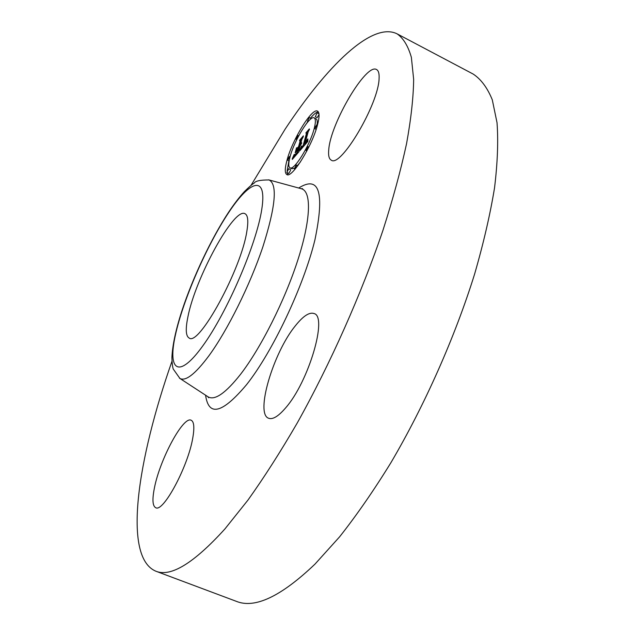 <?xml version="1.0" encoding="UTF-8"?>
<svg xmlns="http://www.w3.org/2000/svg" width="635" height="635" viewBox="0 0 635 635"><rect width="100%" height="100%" fill="white"/><g stroke="black" fill="none" stroke-linecap="round" stroke-linejoin="round"><path stroke-width="0.95" d="M187.889 316.952C195.255 278.289 234.045 207.042 244.991 213.701C247.912 215.162 248.539 220.956 246.88 231.1C241.427 268.907 198.834 346.781 189.151 338.026C185.801 336.161 185.38 329.136 187.889 316.952M250.992 185.404L285.147 129.119C326.676 66.35 371.896 21.296 397.097 33.846L473.178 74.065C481.036 79.24 487.41 87.828 492.292 99.814L497.022 122.682C498.388 141.192 497.562 162.917 494.538 187.857C490.18 214.447 483.529 243.205 474.591 274.122C454.93 337.153 424.775 405.122 390.922 462.677C373.809 490.442 356.711 515.144 339.63 536.797L314.952 564.15C281.027 596.495 254.818 608.894 236.339 601.337L155.742 571.159C122.404 556.99 137.557 459.192 171.966 361.291M397.097 33.846C403.376 38.203 408.13 46.045 411.369 57.356L413.655 79.375C413.417 97.417 411.051 118.832 406.567 143.629C400.82 170.164 392.954 199.041 382.969 230.259C361.371 294.029 330.438 363.585 297.196 423.069C280.503 451.81 264.073 477.504 247.912 500.158L224.885 528.979C193.675 563.348 170.624 577.405 155.742 571.159M379.095 78.351C378.746 103.926 340.479 168.37 331.216 160.107C328.993 158.909 328.176 155.408 328.755 149.606C330.517 123.436 366.236 62.674 376.563 69.548C378.5 70.58 379.341 73.509 379.095 78.351M295.275 325.906C303.117 316.039 309.372 311.928 314.055 313.547C327.827 316.341 308.761 381.627 285.702 407.805C278.424 416.314 272.733 419.798 268.613 418.243C255.016 413.909 273.304 352.687 295.275 325.906M192.746 438.102C188.039 466.519 163.124 512.913 155.678 507.683C152.535 505.976 152.122 499.348 154.448 487.807C159.964 459.168 183.34 415.75 191.167 420.243C194.064 421.648 194.588 427.601 192.746 438.102M287.036 160.115C292.489 139.359 312.15 107.426 317.54 111.141C319.572 112.355 319.564 116.903 317.524 124.793C312.214 145.986 291.814 178.689 286.829 174.554C284.71 173.204 284.774 168.394 287.036 160.115M318.333 111.887C316.381 112.101 313.761 114.189 310.483 118.142M307.864 121.555L306.324 123.777M288.909 160.798L287.115 170.974M287.218 172.736L287.877 174.72M317.048 124.912C317.524 121.452 317.183 119.412 316.039 118.801L314.182 117.88C309.967 114.919 294.426 140.129 290.139 156.52C288.377 163.012 288.33 166.783 289.989 167.831C293.949 171.053 309.959 145.359 314.158 128.699C315.778 122.452 315.793 118.84 314.182 117.88M289.989 167.831L291.846 168.727L294.338 168.235M297.45 165.537L300.569 161.719M286.853 172.561L288.703 173.45L290.52 170.513L290.528 169.632L288.679 168.735L286.853 172.561L288.679 168.735M311.198 118.689L309.285 117.538L307.427 121.333L309.285 117.538M315.293 116.705L317.19 112.839L315.293 116.705L317.151 117.634L319.048 114.602M296.259 165.854L296.259 164.965L294.394 168.854L296.259 165.854M289.473 157.289L289.489 156.44L287.695 159.345L287.679 160.203L289.473 157.289M297.918 136.319L297.926 135.493L296.108 139.248L297.918 136.319M314.873 127.865L314.873 128.714L316.801 125.635L316.801 124.785L314.873 127.865M306.126 149.709L306.126 150.59L308.031 147.534L308.031 146.653L306.126 149.709M299.831 150.622L301.673 146.185L301.823 147.471L303.347 145.963L306.872 133.255L306.427 132.913L309.507 129.326L308.189 131.786L305.03 143.375L307.523 139.224L304.784 144.256L306.745 141.716L307.848 138.922L307.848 141.43L299.895 150.654M299.672 150.265L301.562 145.971L299.76 150.304M301.871 146.701L303.141 145.542L306.348 133.842L305.872 132.913L309.308 128.905L306.157 132.794L306.57 133.517L303.26 145.637L302.157 146.844M292.291 159.409L294.322 154.694L294.759 155.694L297.164 153.13L298.664 147.693L296.942 152.956L294.545 155.067L296.863 152.829L298.101 148.352L295.513 152.67L296.855 147.828L297.426 148.463L298.934 146.717L300.538 140.899L300.109 140.391L303.347 136.604L301.855 139.367L300.49 144.328L301.633 142.716L300.26 145.185L301.76 142.994L299.99 146.161L298.64 151.074L299.125 151.551L292.291 159.409M292.275 158.679L294.235 154.368L292.354 158.718M296.529 147.828L295.148 152.813L296.632 147.876M298.633 146.407L299.998 141.47L299.529 140.319L303.347 135.858L299.807 140.2L300.196 141.137L298.712 146.526L297.283 147.963L298.736 146.455M300.728 148.558L301.411 148.892M300.815 148.352L301.569 148.717M300.903 148.138L301.72 148.534M300.998 147.915L301.879 148.352M301.085 147.685L302.046 148.161M301.18 147.455L302.22 147.963M301.276 147.217L301.823 147.471M301.879 147.463L302.419 147.725M301.95 147.431L302.458 147.685M302.03 147.383L302.506 147.622M302.117 147.32L302.577 147.542M302.22 147.241L302.657 147.455M302.331 147.137L302.752 147.344M302.45 147.01L302.863 147.209M302.585 146.868L302.99 147.066M302.728 146.709L303.125 146.907M302.847 146.566L303.252 146.764M302.974 146.423L303.371 146.621M303.093 146.272L303.498 146.471M303.22 146.121L303.633 146.32M303.347 145.963L303.76 146.169M306.872 133.255L307.681 133.652M306.427 132.913L307.705 133.548M304.784 144.256L305.229 144.47M304.919 144.121L305.348 144.335M305.046 143.986L305.467 144.193M305.173 143.851L305.586 144.058M305.3 143.716L305.705 143.915M305.427 143.573L305.832 143.772M305.594 143.367L306.006 143.566M305.76 143.169L306.173 143.367M305.919 142.962L306.348 143.169M306.07 142.756L306.514 142.97M306.221 142.55L306.689 142.78M306.364 142.343L306.856 142.581M306.491 142.137L307.022 142.391M306.618 141.923L307.181 142.2M306.745 141.716L307.348 142.01M306.856 141.502L307.507 141.819M306.967 141.28L307.673 141.629M307.07 141.057L307.84 141.438M307.181 140.819L307.84 141.145M307.284 140.573L307.832 140.843M307.38 140.327L307.832 140.541M305.872 132.913L306.364 133.159M292.965 157.948L293.378 158.147M293.052 157.75L293.529 157.98M293.211 157.401L293.791 157.678M293.346 157.091L294.021 157.416M293.497 156.726L294.283 157.107M293.584 156.527L294.434 156.94M293.672 156.305L294.592 156.758M293.767 156.075L294.767 156.559M294.68 155.734L295.243 156.012M294.759 155.694L295.291 155.956M294.854 155.638L295.354 155.885M294.957 155.551L295.434 155.781M295.084 155.448L295.537 155.67M295.219 155.313L295.656 155.527M295.37 155.162L295.799 155.369M295.537 154.988L295.95 155.194M295.719 154.789L296.124 154.996M295.91 154.575L296.315 154.773M296.291 154.13L296.704 154.329M296.926 153.4L297.331 153.607M297.164 153.13L297.569 153.329M298.664 147.693L299.458 148.082M297.426 148.463L297.831 148.661M298.934 146.717L299.728 147.106M300.538 140.899L301.331 141.287M300.109 140.391L301.403 141.026M299.529 140.319L299.942 140.518M228.354 213.042C250.246 179.657 267.351 174.204 261.747 209.463C256.508 244.237 227.068 312.547 202.835 345.829C178.546 379.595 167.41 370.713 175.387 335.145C183.063 299.926 206.47 246.078 228.354 213.042M268.621 179.824L269.073 179.943C277.662 184.301 275.598 206.581 262.882 246.793C250.039 285.067 227.465 330.446 208.844 355.878C195.27 374.039 185.626 381.564 179.911 378.452L179.483 378.174M301.149 188.698L301.657 188.833C311.587 191.722 310.928 219.385 297.871 259.921C284.853 300.387 260.818 348.107 240.49 374.388C225.647 393.144 214.884 400.653 208.193 396.907L207.716 396.597M298.664 188.023C319.373 175.07 324.779 192.397 314.897 239.998C303.538 286.472 272.661 351.671 246.65 384.556C222.337 413.472 208.645 417.02 205.581 395.2M293.87 155.821L294.95 156.345M293.973 155.559L295.14 156.123M301.244 188.722L302.546 188.619L301.657 188.833L269.073 179.943C260.318 179.927 255.365 180.967 254.222 183.07C253.833 183.436 252.492 183.602 244.38 191.611C239.379 197.088 234.148 203.922 228.679 212.106C211.352 238.395 192.984 277.193 182.047 310.372C175.839 329.486 172.458 345.202 171.91 357.513C172.014 362.514 172.442 366.331 173.196 368.967L179.911 378.452L208.193 396.907L208.613 397.724L207.812 396.661M297.807 165.711L296.259 164.965M295.077 169.18L294.394 168.854M290.084 156.726L289.489 156.44M289.123 160.901L287.679 160.203M308.062 121.65L307.427 121.333M298.704 135.874L297.926 135.493M296.799 139.581L296.108 139.248M316.159 129.35L314.873 128.714M317.436 125.111L316.801 124.785M306.864 150.947L306.126 150.59M308.84 147.05L308.031 146.653M318.953 113.721L317.19 112.839"/></g></svg>
